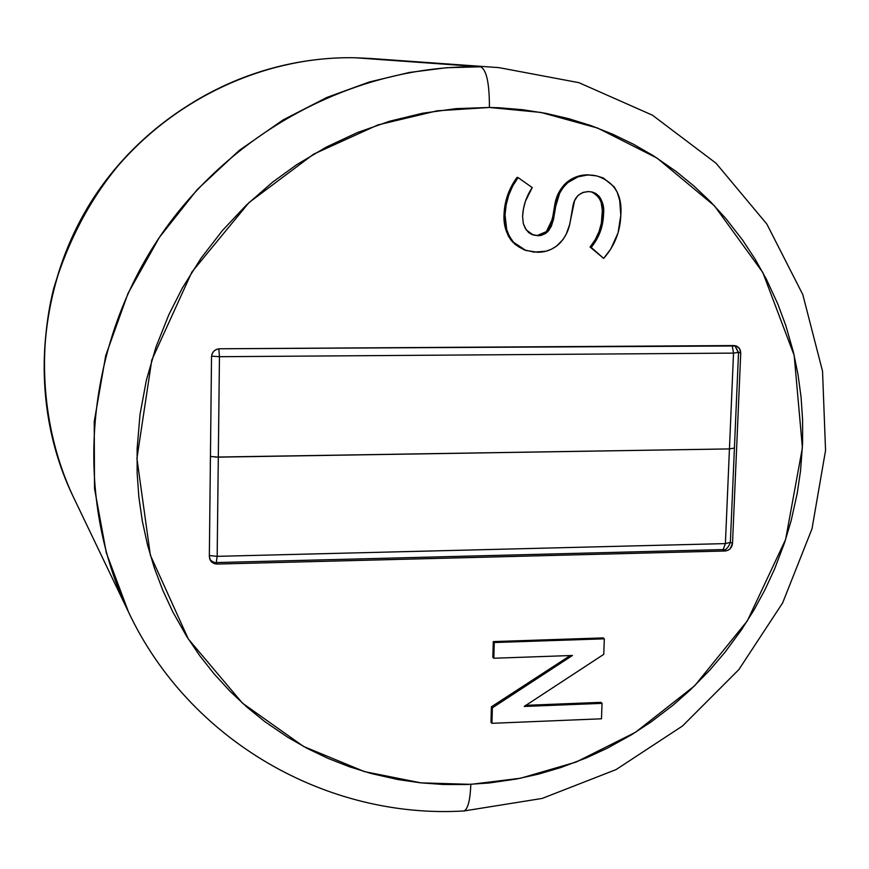 <?xml version="1.0" encoding="UTF-8"?>
<svg xmlns="http://www.w3.org/2000/svg" width="869" height="869" viewBox="0 0 869 869"><rect width="100%" height="100%" fill="white"/><g stroke="black" fill="none" stroke-linecap="round" stroke-linejoin="round"><path stroke-width="1.3" d="M480.6 66.794L446.492 67.739L409.299 72.475L369.26 82.001L326.896 97.437L283.109 119.9L239.279 150.38L197.274 189.518L159.364 237.4L128.058 293.287L105.736 355.53L94.232 421.617L94.493 488.454L106.322 552.847L128.493 611.982C74.452 499.306 83.706 354.802 155.236 243.657C227.005 132.675 355.171 64.284 480.6 66.794L355.16 57.756C253.335 55.703 150.478 110.33 93.113 199.044C35.977 287.889 28.764 403.868 72.648 495.471C44.156 434.12 36.324 358.615 53.639 288.617C69.477 236.455 93.852 192.168 126.755 155.757C205.073 74.832 294.928 56.561 355.16 57.756L480.6 66.794C486.51 69.607 489.443 83.174 489.421 107.474C489.443 83.174 486.51 69.607 480.6 66.794M463.134 810.994L464.187 810.907C467.978 808.843 470.194 799.991 470.835 784.349L420.846 782.85L364.448 771.607L303.553 746.449L242.462 703.151L188.334 639.019L150.359 555.215L136.922 458.441L151.782 360.048L191.897 272.019L249.023 202.553L313.59 154.171L377.885 124.94L437.194 110.808L489.421 107.474L456.029 108.636L422.682 113.22L389.725 121.193L357.507 132.512L326.375 147.046L296.666 164.708L272.573 182.175L246.362 205.084L222.421 230.535L201.054 258.202L182.457 287.856L168.912 314.545L155.985 346.97L146.34 380.318L140.028 414.372L137.128 448.632L137.139 473.116L138.888 497.372L142.364 521.324L147.524 544.885L154.313 567.837L162.731 590.149L172.703 611.678L186.596 636.282L199.772 655.737L214.23 674.04L229.937 691.148L246.839 707.051L264.752 721.563L287.552 737.151L307.485 748.546L328.124 758.42L349.447 766.773L371.269 773.54L397.991 779.569L420.629 782.828L443.396 784.49L466.251 784.533L489.117 782.991L516.284 779.058L538.715 774.062L560.744 767.566L586.553 757.822L607.496 748.1L631.665 734.663L651.011 721.987L673.095 705.139L690.442 689.823L709.951 669.945L724.963 652.293L741.453 629.851L753.847 610.223L764.916 589.877L774.67 568.804L784.522 542.821L791.148 520.661L797.188 493.549L800.555 470.737L802.598 443.125L802.608 420.118L801.077 397.209L797.992 374.42L793.375 351.988L785.815 325.593L777.864 304.117L766.393 279.253L755.215 259.288L742.68 240.202L725.876 218.564L710.429 201.651L693.82 185.923L676.049 171.41L653.325 155.703L633.371 144.189L612.493 134.119L590.877 125.581L568.63 118.651L545.765 113.328L522.508 109.69L498.936 107.756L489.421 107.474L540.92 112.427L597.666 128.069L657.094 158.115L714.448 205.823L762.776 272.421L794.179 355.399L802.402 447.741L785.63 539.453L747.34 620.868L694.668 685.76L635.489 732.295L576.114 762.048L520.574 778.222L470.835 784.349C470.194 799.991 467.978 808.843 464.187 810.907L463.134 810.994M588.15 174.843L596.46 175.864L603.282 177.939L614.296 186.922L617.294 192.407L619.706 200.478L620.803 215.273L618.065 232.827L610.788 249.012L603.651 258.397C614.524 246.144 620.238 231.762 620.803 215.273C622.432 194.982 614.426 181.871 596.797 175.929L589.345 175.071C581.426 174.973 574.279 177.472 567.902 182.566C560.95 188.964 556.866 196.959 555.639 206.55L553.444 219.542L547.437 231.947L538.411 235.792L533.262 234.999L526.212 229.916L523.29 223.496L522.595 216.359C523.149 205.877 526.364 196.275 532.23 187.574L518.098 177.591C509.973 188.638 505.617 201.043 505.03 214.784C504.433 225.267 507.268 234.424 513.536 242.255L525.778 250.435L537.379 252.249C545.374 252.347 552.478 249.707 558.68 244.33C564.948 238.149 568.793 230.633 570.216 221.78L572.823 206.529C574.431 197.078 579.688 192.092 588.585 191.582L591.941 191.984C600.892 196.068 604.759 203.607 603.531 214.6L602.532 223.463L600.142 232.056L596.33 240.116L591.213 247.372L603.651 258.397L590.073 247.035C597.818 237.53 601.913 226.624 602.38 214.306L603.531 214.6C603.075 226.939 598.969 237.867 591.213 247.372L603.651 258.397L590.073 247.035L595.178 239.779L598.98 231.741L601.381 223.148L602.326 210.341L601.174 202.542L598.893 197.328M597.275 195.275L596.253 194.33M594.733 193.255L591.376 191.864C599.892 196.177 603.564 203.661 602.38 214.306L603.531 214.6L603.108 206.692L600.946 199.164L599.154 196.372L595.862 193.505L592.354 192.082L588.585 191.582L582.827 192.429L577.852 195.623L574.583 200.706L569.532 224.941L566.273 234.054L562.982 239.594L556.399 246.199L551.391 249.24L545.938 251.228L534.044 252.108L524.355 249.914L518.521 246.72L512.504 241.908C506.247 234.087 503.412 224.952 504.02 214.491L505.161 204.573L507.681 194.906L514.209 181.436M525.267 250.261L514.861 244.298M510.972 240.083L508.343 235.988L505.649 229.134M504.411 222.757L504.02 214.491C504.596 200.761 508.952 188.377 517.066 177.352L518.098 177.591L517.033 177.406M533.859 235.097L537.335 235.456L542.18 234.445L546.351 231.621L549.577 227.341M550.262 225.907L552.956 216.001M553.499 212.764L553.781 211.145M554.053 209.516L556.062 199.544L558.495 193.092L564.296 184.608M569.152 180.567L571.704 178.949M574.224 177.7L585.348 174.919M525.723 250.413L512.504 241.908L513.536 242.255L509.375 236.325L506.681 229.503L505.03 214.784L504.02 214.491L505.03 214.784L506.182 204.856L508.713 195.177L512.71 185.999L518.098 177.591L532.23 187.574L525.397 201.293L523.486 208.734L522.595 216.359L523.29 223.496L525.289 228.417L528.602 232.523L531.578 234.369L538.411 235.792L537.335 235.456L540.876 235.542L545.45 233.533L547.437 231.947L546.351 231.621L547.437 231.947L548.611 230.665L551.348 226.222L553.444 219.542L552.347 219.238L553.444 219.542L555.139 209.809L555.639 206.55L554.552 206.268L555.639 206.55L559.593 193.363L563.155 187.476L567.902 182.566L566.784 182.316L567.902 182.566L578.037 176.841L588.248 174.843M591.735 175.093L595.699 175.701M209.342 556.54L211.525 356.757L212.155 353.716L213.904 351.13L216.5 349.392L219.553 348.773L733.86 345.558L736.597 346.112L738.856 347.741L740.312 350.185L740.736 353.064L732.513 543.429L730.21 548.697L727.831 550.359L725.083 550.989L217.087 564.068L214.1 563.557L211.569 561.95L209.907 559.484L209.342 556.54L211.525 356.757C212.058 351.945 214.73 349.284 219.553 348.773L736.206 345.96L739.595 348.697L740.736 353.064L738.531 352.249L740.736 353.064L732.513 543.429C731.894 547.904 729.417 550.425 725.083 550.989L722.758 549.588L725.083 550.989L217.087 564.068L210.613 560.798L209.342 556.54M490.974 722.258L491.409 706.812L570.227 655.552L491.409 706.812L492.386 707.833L491.409 706.812L490.974 722.258L491.941 723.312L601.489 718.793L602.032 703.358L600.913 702.348L602.032 703.358L524.213 706.454L603.77 654.335L604.324 638.824L603.195 637.9L604.324 638.824L494.255 642.528L493.277 641.594L603.195 637.9L493.277 641.594L494.255 642.528L493.809 658.246L492.832 657.29L493.277 641.594L492.832 657.29L493.809 658.246L572.454 655.476L492.386 707.833L491.941 723.312L490.974 722.258M525.484 705.346L600.913 702.348L525.484 705.346M370.064 58.44L498.936 67.63L578.884 82.664L652.434 115.186L716.045 163.231L766.86 224.083L802.793 294.569L822.541 371.215L825.55 450.468L811.994 528.83L782.643 602.901L738.878 669.564L682.556 725.952L616.067 769.586L542.169 798.426L464.057 810.951C327.428 819.304 189.203 741.094 128.493 611.982L72.648 495.471C28.59 403.422 35.944 287.509 92.961 198.871C150.207 110.363 252.912 55.725 355.095 57.756L370.064 58.44M601.935 206.333L603.368 208.951M730.373 542.158L732.513 543.429L730.373 542.158M216.055 562.569L217.087 564.068L216.055 562.569M532.73 234.826L537.335 235.456L546.351 231.621L552.347 219.238L554.552 206.268C555.769 196.687 559.842 188.703 566.784 182.316C573.16 177.233 580.296 174.734 588.194 174.832L596.753 175.918M491.941 723.312L601.489 718.793L602.032 703.358L524.213 706.454L603.77 654.335L604.324 638.824L494.255 642.528L493.809 658.246L572.454 655.476L492.386 707.833L491.941 723.312M729.439 448.915L218.315 457.137L219.455 356.703L733.534 353.118L729.439 448.915L734.424 448.024L729.439 448.915L734.414 448.056L729.439 448.915L725.398 543.603L217.174 556.345L218.304 457.137L729.439 448.915L215.197 457.083L729.439 448.915L725.398 543.603L730.362 542.354L725.398 543.603L723.149 549.577L725.398 543.603L217.174 556.345L218.304 457.137L210.428 456.442L218.315 457.137L219.455 356.703L211.558 356.138L219.455 356.703L218.836 348.806L219.455 356.703L733.534 353.118L729.439 448.915M738.531 352.379L733.534 353.118L732.209 345.569L733.534 353.118L738.531 352.379M210.113 559.951C213.633 562.352 215.664 563.231 216.229 562.569L217.174 556.345L209.353 555.541L217.174 556.345L216.229 562.569L723.149 549.577C725.637 550.457 728.048 548.111 730.351 542.528L738.531 352.488L734.87 345.623L738.063 352.075"/></g></svg>
